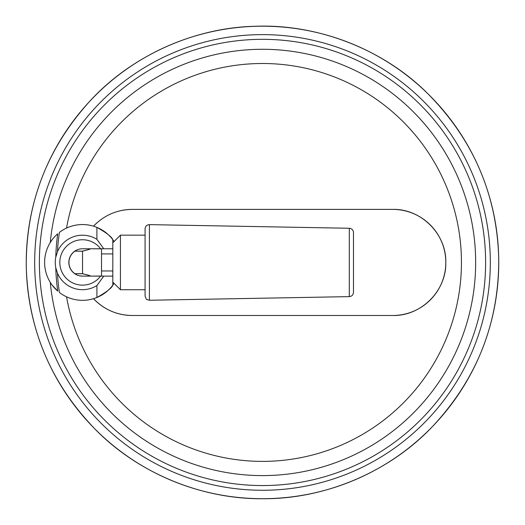 <?xml version="1.0" encoding="UTF-8"?>
<svg xmlns="http://www.w3.org/2000/svg" width="525" height="525" viewBox="0 0 525 525"><rect width="100%" height="100%" fill="white"/><g stroke="black" fill="none" stroke-linecap="round" stroke-linejoin="round"><path stroke-width="0.79" d="M82.543 251.147C72.719 251.16 72.719 251.18 82.543 251.193C92.367 248.601 92.367 248.581 82.543 251.147L82.543 273.742C92.367 276.301 92.367 276.281 82.543 273.689C72.719 273.702 72.719 273.722 82.543 273.742M100.616 276.124A22.7 22.7 0 0 1 67.213 279.215A22.7 22.7 0 0 1 67.213 245.667A22.7 22.7 0 0 1 100.616 248.765L82.504 248.765C72.719 251.206 72.719 251.206 82.504 248.765C72.719 251.206 72.719 251.206 82.504 248.765A13.683 13.683 0 0 0 68.828 262.441A13.683 13.683 0 0 0 82.504 276.124C72.719 273.676 72.719 273.676 82.504 276.124L112.822 276.124L112.822 285.18C111.733 288.041 106.431 292.143 96.902 297.491A37.892 37.892 0 0 1 59.397 292.471A205.314 205.314 0 0 1 57.468 273.184L55.788 267.789A27.248 27.248 0 0 1 55.788 257.092A206.778 206.778 0 0 1 57.717 233.782A37.892 37.892 0 0 0 57.717 291.099A206.778 206.778 0 0 1 55.788 267.789M90.162 248.765L101.528 248.837L101.528 276.045L90.162 276.124M75.075 273.932L77.182 275.041M79.557 275.802L82.504 276.124A13.683 13.683 0 0 1 68.828 262.441A13.683 13.683 0 0 1 82.504 248.765M55.788 257.092L57.468 251.698A27.248 27.248 0 0 1 96.902 239.315L96.902 227.391C106.418 232.732 111.727 236.834 112.822 239.708L112.822 248.765L100.616 248.765M96.902 239.315L103.773 248.765M97.453 222.39A53.051 53.051 0 0 0 93.516 226.183C84.295 223.499 75.305 224.129 66.55 228.073A198.942 198.942 0 0 1 371.772 96.193A198.942 198.942 0 0 1 371.772 428.689A198.942 198.942 0 0 1 66.55 296.815L66.373 296.73M103.773 276.124L96.902 285.574L96.902 297.491A37.892 37.892 0 0 0 114.089 283.375M114.089 241.507A37.892 37.892 0 0 0 59.397 232.411A205.314 205.314 0 0 0 57.468 251.698M57.717 291.099L51.975 284.891M50.282 242.498A213.15 213.15 0 0 1 374.791 81.263A213.15 213.15 0 0 1 374.791 443.618A213.15 213.15 0 0 1 50.282 282.384A213.15 213.15 0 0 0 374.791 443.618A213.15 213.15 0 0 0 374.791 81.263A213.15 213.15 0 0 0 50.282 242.498L50.538 242.097M392.759 209.39C420.801 208.615 446.473 233.776 445.81 262.395C446.486 291.06 420.919 316.234 392.759 315.492A53.051 53.051 0 0 0 445.81 262.441A53.051 53.051 0 0 0 392.759 209.39L132.241 209.39A53.051 53.051 0 0 0 121.446 210.499M132.241 315.492C117.075 315.269 104.167 309.671 93.516 298.699A53.051 53.051 0 0 0 132.241 315.492L392.759 315.492M93.516 226.183C104.134 215.224 117.042 209.626 132.241 209.39M96.902 285.574A27.248 27.248 0 0 1 57.468 273.184M145.071 228.887L145.071 295.995C146.016 298.764 146.652 299.946 146.974 299.545L149.408 300.254L149.408 224.628C146.777 224.844 145.333 226.262 145.071 228.887M145.071 235.161L120.435 235.161L120.435 289.728L145.071 289.728M112.822 242.773L120.435 235.161M112.822 248.765L112.822 276.124M112.822 253.916L101.528 253.916M349.296 296.625L349.296 228.263C351.848 228.552 353.24 229.97 353.483 232.523L353.483 292.359C353.24 294.912 351.848 296.336 349.296 296.625L149.408 300.254M262.5 485.559A223.118 223.118 0 0 0 455.726 150.885A223.118 223.118 0 0 0 69.274 150.885A223.118 223.118 0 0 0 262.5 485.559M262.5 490.271A227.83 227.83 0 0 0 459.802 148.529A227.83 227.83 0 0 0 65.198 148.529A227.83 227.83 0 0 0 262.5 490.271M262.5 498.697A236.257 236.257 0 0 0 467.099 144.316A236.257 236.257 0 0 0 57.901 144.316A236.257 236.257 0 0 0 262.5 498.697M74.924 273.827L74.924 273.715A13.604 13.604 0 0 1 74.924 251.173L74.924 251.055M349.296 228.263L149.408 224.628M112.822 282.109L120.435 289.728M112.822 270.966L101.528 270.966M262.5 498.724C202.643 499.236 139.801 474.108 96.383 430.48C51.365 384.477 27.989 329.707 26.25 266.155C25.988 202.578 47.637 147.098 91.186 99.704C133.212 54.731 195.234 27.641 255.078 26.276C316.037 23.802 381.032 47.998 425.998 91.855C472.684 138.193 496.932 193.817 498.75 258.733C498.973 323.669 476.483 380.028 431.274 427.809C387.706 473.058 323.505 499.282 262.5 498.724"/></g></svg>
